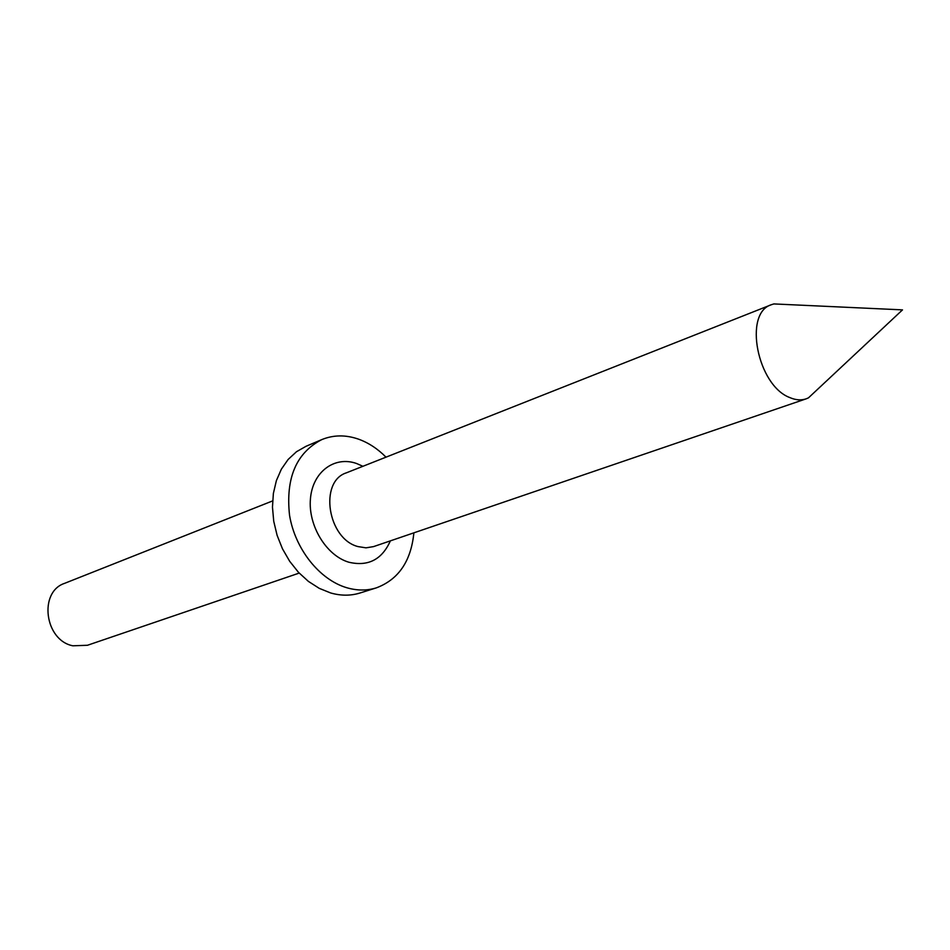 <?xml version="1.0" encoding="UTF-8"?>
<svg xmlns="http://www.w3.org/2000/svg" width="950" height="950" viewBox="0 0 950 950"><rect width="100%" height="100%" fill="white"/><g stroke="black" fill="none" stroke-linecap="round" stroke-linejoin="round"><path stroke-width="1.43" d="M272.614 500.911L64.624 583.336C38.428 591.886 44.638 640.371 72.853 645.798L87.448 645.276L299.202 573.087M785.222 304.451L773.87 303.929L771.412 304.701C743.185 312.93 757.328 385.629 789.866 397.599C795.696 400.104 801.099 400.52 806.099 398.858L808.462 397.86L816.762 390.094M386.009 457.164C377.637 448.733 368.446 442.712 358.411 439.114C345.61 434.696 333.402 434.863 321.789 439.601L306.031 446.286L296.471 451.737L288.147 459.444L281.366 469.181L276.379 480.629L273.374 493.43L272.472 507.134L273.731 521.265L277.103 535.325L282.483 548.827L289.679 561.284L298.419 572.268L308.406 581.4L319.271 588.359L330.636 592.954C340.907 595.876 350.716 595.888 360.062 592.99L376.39 587.848C398.537 579.512 411.041 561.165 413.879 532.831M321.789 439.601C296.281 452.841 285.534 478.052 289.536 515.221C295.07 549.1 319.628 579.844 346.857 587.753C357.176 590.722 367.021 590.758 376.39 587.848M771.412 304.701L346.394 472.827C318.784 481.519 327.631 538.971 358.031 546.594L365.988 547.841L373.564 546.606L806.099 398.858M390.379 540.859C381.983 559.609 368.137 566.734 348.84 562.222C326.277 555.619 307.931 525.457 310.448 498.691C312.621 471.806 334.554 455.679 356.511 463.481L362.924 466.296M773.87 303.929L902.5 309.878L808.462 397.86"/></g></svg>
